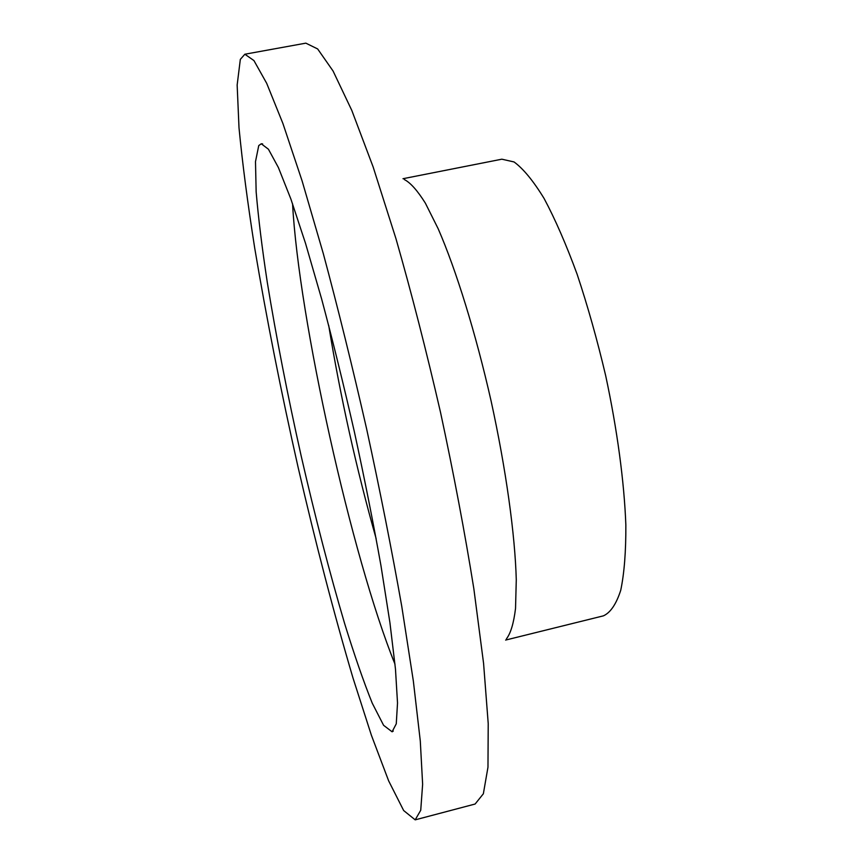 <?xml version="1.0" encoding="UTF-8"?>
<svg xmlns="http://www.w3.org/2000/svg" width="863" height="863" viewBox="0 0 863 863"><rect width="100%" height="100%" fill="white"/><g stroke="black" fill="none" stroke-linecap="round" stroke-linejoin="round"><path stroke-width="1.29" d="M258.749 145.577L261.273 143.776L268.436 149.234L278.393 167.551L290.928 199.159L305.578 243.539L321.662 299.083C332.816 340.842 343.711 385.027 354.326 431.629C364.477 478.339 373.345 522.978 380.939 565.524L389.925 622.655L395.47 669.062L397.519 703L396.268 723.82L392.093 731.792L383.593 725.308L372.266 703.205C363.657 681.846 354.466 655.373 344.704 623.787C329.698 572.989 315.211 517.131 301.23 456.214C287.573 395.135 276.268 337.26 267.325 282.579C262.072 248.037 258.339 217.789 256.149 191.813L255.491 161.64L258.749 145.577M240.335 59.364L244.855 54.229L253.938 60.572L266.689 83.312L282.902 123.474L302.072 180.809L323.269 253.495C338.059 308.544 352.514 367.012 366.624 428.9C380.076 490.928 391.78 550.011 401.726 606.139L413.334 680.95L420.292 741.004L422.633 784.251L420.734 810.26L415.189 819.85L403.668 810.551L388.63 780.832L371.392 735.254L352.978 677.94C333.927 613.464 315.642 543.248 298.102 467.293C280.939 391.166 266.473 318.08 254.704 248.037C247.659 203.29 242.427 163.236 239.008 127.853L237.152 85.016L240.335 59.364M244.855 54.229L305.836 43.15L317.649 48.943L333.075 71.025L351.802 110.421L373.118 166.904L395.966 238.695C411.554 293.15 426.408 351.068 440.54 412.449C453.776 474.035 464.866 532.795 473.841 588.717L483.582 663.42L488.221 723.615L487.973 767.229L483.356 793.777L475.125 804.025L415.189 819.85M404.283 179.526C410.4 182.611 417.422 190.496 425.373 203.161L438.177 228.76C456.149 270.011 475.772 333.247 491.144 401.198C506.031 469.256 515.071 534.844 516.279 579.817L515.535 608.426C513.712 623.28 510.68 633.399 506.462 638.782M402.978 178.717L501.845 159.191L514.057 161.953C523.291 168.695 533.323 180.885 544.132 198.544C555.211 219.267 566.204 244.509 577.131 274.272C587.735 306.095 597.25 339.914 605.686 375.707C617.239 429.655 624.229 481.91 625.848 524.887C625.988 551.554 624.273 573.356 620.734 590.281C616.258 604.111 610.497 612.622 603.442 615.837L505.621 640.066M376.149 538.674C356.322 468.49 340.507 397.411 328.706 325.437M394.995 664.208C351.683 556.915 298.814 319.288 292.557 203.754M262.632 143.927L261.273 143.776M393.269 731.08L392.093 731.792"/></g></svg>
